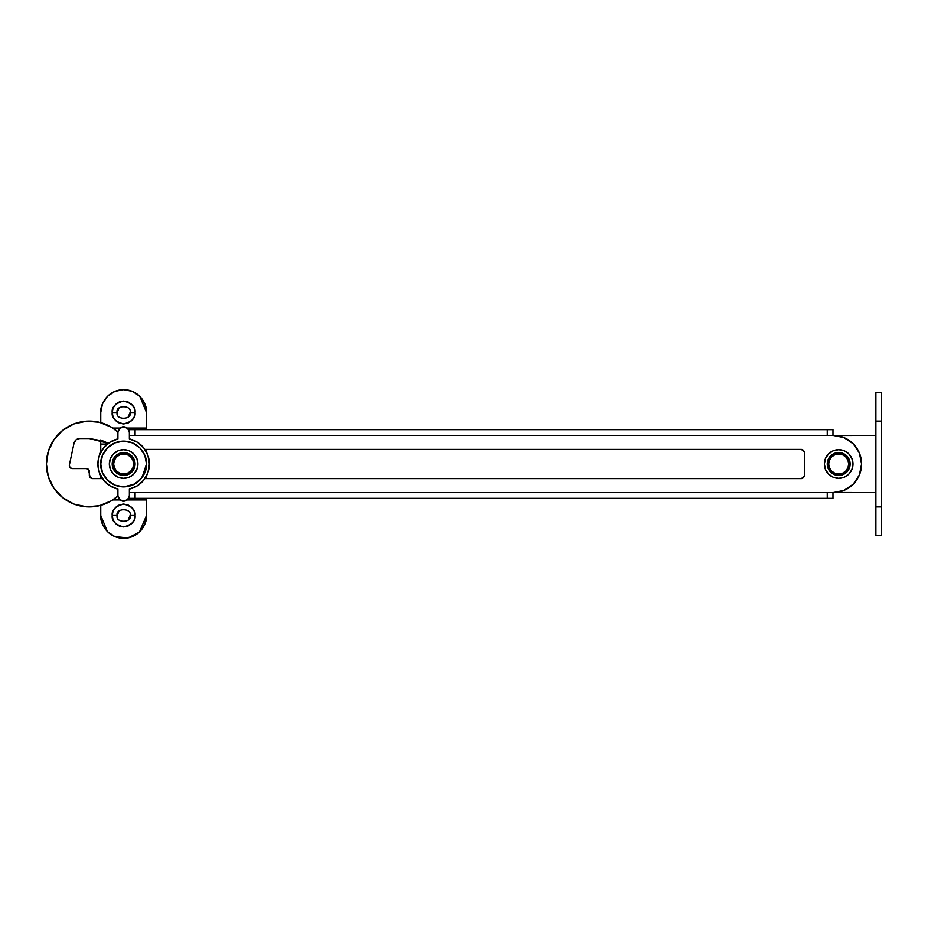 <?xml version="1.0" encoding="UTF-8"?>
<svg xmlns="http://www.w3.org/2000/svg" width="928" height="928" viewBox="0 0 928 928"><rect width="100%" height="100%" fill="white"/><g stroke="black" fill="none" stroke-linecap="round" stroke-linejoin="round"><path stroke-width="1.39" d="M117.195 515.481L112.184 515.481C111.534 510.075 115.35 506.259 123.633 504.043C131.904 506.259 135.72 510.075 135.07 515.481L130.059 515.481C132.356 507.848 114.91 507.848 117.195 515.481C114.91 507.848 132.356 507.848 130.059 515.481C132.356 523.125 114.91 523.125 117.195 515.481C114.91 523.125 132.356 523.125 130.059 515.481L135.07 515.481L134.2 519.866L131.718 523.578L128.006 526.06L123.633 526.93L119.248 526.06L115.536 523.578L113.054 519.866L112.184 515.481L113.054 511.108L115.536 507.396L119.248 504.913L123.633 504.043L128.006 504.913L131.718 507.396L134.2 511.108L135.07 515.481C135.72 520.898 131.904 524.703 123.633 526.93C115.35 524.703 111.534 520.898 112.184 515.481L117.195 515.481L119.074 510.934M117.195 412.519L112.184 412.519C111.534 407.102 115.35 403.297 123.633 401.07C131.904 403.297 135.72 407.102 135.07 412.519L130.059 412.519C132.356 404.875 114.91 404.875 117.195 412.519C114.91 404.875 132.356 404.875 130.059 412.519C132.356 420.152 114.91 420.152 117.195 412.519C114.91 420.152 132.356 420.152 130.059 412.519L135.07 412.519L134.2 416.892L131.718 420.604L128.006 423.087L123.633 423.957L119.248 423.087L115.536 420.604L113.054 416.892L112.184 412.519L113.054 408.134L115.536 404.422L119.248 401.94L123.633 401.07L128.006 401.94L131.718 404.422L134.2 408.134L135.07 412.519C135.72 417.925 131.904 421.741 123.633 423.957C115.35 421.741 111.534 417.925 112.184 412.519L117.195 412.519L119.074 407.96M146.508 428.063L146.508 412.519L146.508 428.063L127.194 428.063L146.508 428.063L146.508 412.519L144.768 403.761L139.803 396.337L132.379 391.372L123.633 389.632L114.875 391.372L107.451 396.337L102.486 403.761L100.746 412.519L100.746 422.646M112.74 428.063L120.06 428.063L112.74 428.063M100.746 440.208L100.746 444.071L107.335 444.071L100.746 444.071L100.746 452.203L100.746 439.907M146.508 478.593L146.508 475.797L146.508 478.593M146.508 452.203L146.508 449.407L146.508 452.203M100.746 475.797L100.746 478.593L100.746 475.797M146.508 499.937L127.194 499.937L146.508 499.937L146.508 515.481L146.508 499.937M120.06 499.937L112.74 499.937L120.06 499.937M100.746 515.481L100.746 505.354L100.746 515.481L102.486 524.239L107.451 531.663L114.875 536.628L123.633 538.368L132.379 536.628L139.803 531.663L144.768 524.239L146.508 515.481C147.424 522.174 140.569 538.054 123.633 538.368C106.685 538.054 99.83 522.174 100.746 515.481L107.451 531.663M128.18 520.04L130.059 515.481M128.18 417.066L130.059 412.519M114.875 536.628L128.192 537.904L139.42 532.046L146.508 515.481M102.486 403.761L100.746 412.519C99.83 405.826 106.685 389.946 123.633 389.632C140.569 389.946 147.424 405.826 146.508 412.519L139.803 396.337M881.6 535.502L881.6 392.498L875.881 392.498L875.881 535.502L881.6 535.502M875.881 421.092L875.881 392.498L875.881 421.092L881.6 421.092L881.6 506.908L875.881 506.908L875.881 421.092L881.6 421.092L881.6 392.498L881.6 421.092M881.6 506.908L881.6 535.502L881.6 506.908L875.881 506.908L875.881 535.502L875.881 506.908M875.881 435.394L835.838 435.534M835.838 492.466L875.881 492.606M127.67 499.508L123.633 501.178L119.584 499.508L117.902 495.459L117.902 489.102L109.933 485.796L103.507 480.054L99.331 472.503L97.881 464A25.74 25.74 0 0 0 117.902 489.102L117.902 495.459A5.719 5.719 0 0 0 127.67 499.508L129.352 495.459L129.352 489.102A25.74 25.74 0 0 0 149.373 464A25.74 25.74 0 0 1 129.352 489.102L129.352 495.459A5.719 5.719 0 0 1 123.633 501.178A5.719 5.719 0 0 1 117.902 495.459L117.902 489.102A25.74 25.74 0 0 1 97.881 464L99.331 455.497L103.507 447.946L109.933 442.204L117.902 438.898A25.74 25.74 0 0 0 97.881 464A25.74 25.74 0 0 1 117.902 438.898L117.902 432.541A5.719 5.719 0 0 1 123.633 426.822A5.719 5.719 0 0 1 129.352 432.541L129.352 438.898L129.352 432.541L127.67 428.492A5.719 5.719 0 0 0 117.902 432.541L119.584 428.492L123.633 426.822L127.67 428.492M129.352 435.394L129.352 429.676L135.07 429.676L129.352 429.676L129.352 435.394L135.07 435.394L135.07 429.676L827.254 429.676L827.254 435.394L827.254 429.676L832.973 429.676L832.973 435.394L832.973 429.676L135.07 429.676L135.07 435.394L832.973 435.394L129.352 435.394L129.352 438.898A25.74 25.74 0 0 1 149.373 464L147.923 472.503L143.747 480.054L137.321 485.796L129.352 489.102L129.352 492.606L832.973 492.606A28.606 28.606 0 0 0 861.578 464L859.398 474.95L853.203 484.23L843.923 490.425L832.973 492.606L135.07 492.606L135.07 498.324L832.973 498.324L832.973 492.606A28.606 28.606 0 0 0 861.578 464A28.606 28.606 0 0 0 832.973 435.394L843.923 437.575L853.203 443.77L859.398 453.05A28.606 28.606 0 0 0 843.923 437.575M137.321 442.204L129.352 438.898L137.321 442.204L143.747 447.946L147.923 455.497L149.373 464L147.923 472.503M99.331 472.503L97.881 464M109.933 442.204L117.902 438.898M119.584 499.508L117.902 495.459M135.07 464A11.438 11.438 0 0 1 123.633 475.438A11.438 11.438 0 0 1 112.184 464A11.438 11.438 0 0 0 123.633 475.438A11.438 11.438 0 0 0 135.07 464L133.644 464A10.011 10.011 0 0 1 123.633 474.011A10.011 10.011 0 0 1 113.622 464L112.184 464L113.622 464L114.376 460.172L116.545 456.924L119.793 454.755L123.633 453.989L127.461 454.755L130.709 456.924L132.878 460.172L133.644 464L132.878 467.828L130.709 471.076L127.461 473.245L123.633 474.011L119.793 473.245L116.545 471.076L114.376 467.828L113.622 464A10.011 10.011 0 0 1 123.633 453.989A10.011 10.011 0 0 1 133.644 464L135.07 464A11.438 11.438 0 0 0 123.633 452.562A11.438 11.438 0 0 0 112.184 464A11.438 11.438 0 0 1 123.633 452.562A11.438 11.438 0 0 1 135.07 464L134.2 459.627L131.718 455.915L128.006 453.432L123.633 452.562L119.248 453.432L115.536 455.915L113.054 459.627L112.184 464L113.054 468.373L115.536 472.085L119.248 474.568L123.633 475.438L128.006 474.568L131.718 472.085L134.2 468.373L135.07 464M850.141 464A11.438 11.438 0 0 1 838.692 475.438A11.438 11.438 0 0 1 827.254 464A11.438 11.438 0 0 0 838.692 475.438A11.438 11.438 0 0 0 850.141 464L848.702 464A10.011 10.011 0 0 1 838.692 474.011A10.011 10.011 0 0 1 828.681 464L827.254 464L828.681 464A10.011 10.011 0 0 1 838.692 453.989A10.011 10.011 0 0 1 848.702 464L850.141 464A11.438 11.438 0 0 0 838.692 452.562A11.438 11.438 0 0 0 827.254 464L828.124 459.627L830.606 455.915L834.318 453.432L838.692 452.562L843.076 453.432L846.788 455.915L849.271 459.627L850.141 464L849.271 468.373L846.788 472.085L843.076 474.568L838.692 475.438L834.318 474.568L830.606 472.085L828.124 468.373L827.254 464A11.438 11.438 0 0 1 838.692 452.562A11.438 11.438 0 0 1 850.141 464M828.681 464L829.446 467.828L831.616 471.076L834.864 473.245L838.692 474.011L842.531 473.245L845.779 471.076L847.948 467.828L848.702 464L847.948 460.172L845.779 456.924L842.531 454.755L838.692 453.989L834.864 454.755L831.616 456.924L829.446 460.172L828.681 464M113.518 474.115A14.303 14.303 0 0 0 137.924 464A14.303 14.303 0 0 1 123.633 478.303A14.303 14.303 0 0 1 109.33 464A14.303 14.303 0 0 1 123.633 449.697A14.303 14.303 0 0 1 137.924 464A14.303 14.303 0 0 0 123.633 449.697A14.303 14.303 0 0 0 109.33 464L110.42 458.525L113.518 453.885L118.158 450.788L123.633 449.697L129.096 450.788L133.736 453.885L136.845 458.525L137.924 464L136.845 469.475L133.736 474.115L129.096 477.212L123.633 478.303L118.158 477.212L113.518 474.115L110.42 469.475L109.33 464M824.389 464A14.303 14.303 0 0 0 838.692 478.303A14.303 14.303 0 0 0 852.994 464A14.303 14.303 0 0 1 838.692 478.303A14.303 14.303 0 0 1 824.389 464A14.303 14.303 0 0 1 838.692 449.697A14.303 14.303 0 0 1 852.994 464A14.303 14.303 0 0 0 838.692 449.697A14.303 14.303 0 0 0 824.389 464L825.479 458.525L828.588 453.885L833.228 450.788L838.692 449.697L844.167 450.788L848.807 453.885L851.904 458.525L852.994 464L851.904 469.475L848.807 474.115L844.167 477.212L838.692 478.303L833.228 477.212L828.588 474.115L825.479 469.475L824.389 464M123.633 486.887L132.379 485.135L139.803 480.182L144.768 472.758L146.508 464C147.424 470.693 140.569 486.574 123.633 486.887C106.685 486.574 99.83 470.693 100.746 464L102.486 472.758L107.451 480.182L114.875 485.135L123.633 486.887L134.398 484.196L141.938 477.734L146.508 464L144.768 455.242L139.803 447.818L132.379 442.865L123.633 441.113L114.875 442.865L107.451 447.818L102.486 455.242L100.746 464C99.83 457.307 106.685 441.426 123.633 441.113C140.569 441.426 147.424 457.307 146.508 464L144.768 455.242M102.486 455.242L100.746 464L102.486 472.758M859.398 453.05L861.578 464M111.348 500.807L117.926 495.97L111.348 500.807L99.424 505.69L86.582 506.816L73.996 504.078L62.779 497.721L53.963 488.325L48.337 476.737L46.4 464L48.337 451.263L53.963 439.675L62.779 430.279L73.996 423.922L86.582 421.184L99.424 422.31L111.348 427.193L117.926 432.03A42.908 42.908 0 0 0 52.304 485.727A42.908 42.908 0 0 0 105.073 503.904M76.038 439.814L74.043 443.074C74.855 440.266 76.722 438.758 79.634 438.538L89.308 438.538L108.286 443.329L103.101 440.997L89.308 438.538L108.286 443.329L103.101 440.997L89.308 438.538L79.634 438.538L76.038 439.814L74.043 443.074L69.345 465.125L69.925 467.515L72.14 468.582L86.443 468.582L88.462 469.417L90.144 477.746L92.162 478.593L102.416 478.593L92.162 478.593L89.308 475.728L90.144 477.746L92.162 478.593L89.308 475.728L89.308 471.436L89.308 475.728M144.838 478.593L801.514 478.593L803.532 477.746L804.367 475.728L804.367 452.272L803.532 450.254L801.514 449.407L144.838 449.407L801.514 449.407L804.367 452.272L803.532 450.254L801.514 449.407L804.367 452.272L804.367 475.728L801.514 478.593L144.838 478.593M111.348 427.193L117.926 432.03M69.925 467.515L72.14 468.582L86.443 468.582L88.462 469.417M803.532 477.746L804.367 475.728M129.352 492.606L135.07 492.606L135.07 498.324L129.352 498.324L129.352 492.606L129.352 498.324L827.254 498.324L827.254 492.606L827.254 498.324L832.973 498.324L832.973 492.606M117.926 495.958A42.908 42.908 0 0 1 52.304 442.273A42.908 42.908 0 0 1 105.073 424.096M89.308 471.436A2.865 2.865 0 0 0 86.443 468.582A2.865 2.865 0 0 1 89.308 471.436M72.14 468.582C70.145 468.292 69.217 467.132 69.345 465.125C69.217 467.132 70.145 468.292 72.14 468.582M79.634 438.538C76.722 438.758 74.855 440.266 74.043 443.074L69.345 465.125"/></g></svg>
